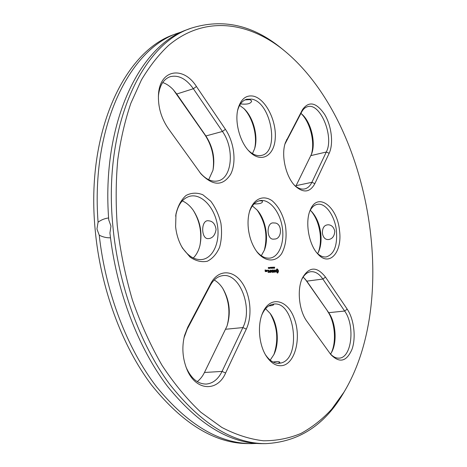 <?xml version="1.0" encoding="UTF-8"?>
<svg xmlns="http://www.w3.org/2000/svg" width="467" height="467" viewBox="0 0 467 467"><rect width="100%" height="100%" fill="white"/><g stroke="black" fill="none" stroke-linecap="round" stroke-linejoin="round"><path stroke-width="0.7" d="M117.223 225.304C115.664 202.818 115.839 181.015 117.748 159.901C120.609 139.458 124.987 120.556 130.877 103.207L141.448 79.91C149.603 66.232 158.634 54.744 168.546 45.433C204.266 15.382 247.662 21.64 282.593 49.292C369.292 118.624 401.252 296.994 344.01 392.111L331.728 409.168C322.516 419.15 312.283 427.229 301.04 433.405C289.266 438.338 276.738 440.801 263.458 440.784C249.851 439.219 235.969 434.765 221.813 427.416L200.822 412.233C187.063 399.326 174.121 383.67 161.991 365.264C150.555 345.44 140.701 323.713 132.435 300.077C125.261 275.699 120.188 250.773 117.223 225.304M347.203 309.154L325.505 277.112C316.9 266.196 309.207 266.47 302.423 277.923C296.773 289.388 298.991 310.835 307.006 321.477L330.759 354.488C339.55 363.472 346.648 361.692 352.065 349.141C356.198 337.267 353.963 319.072 347.203 309.154L344.634 311.04L322.866 279.044C319.148 273.732 315.079 271.286 310.643 271.724C307.053 272.279 304.099 274.841 301.787 279.418M339.503 230.575C337.425 206.624 317.601 191.47 310.304 209.922C304.828 221.714 308.734 244.632 317.823 253.966C329.469 267.369 342.544 252.028 339.503 230.575M277.76 272.997L278.519 270.936L277.532 269.056L276.674 269.085L276.108 270.3L276.166 271.409L277.322 273.02L277.76 272.997L278.385 271.689L278.227 270.23L276.978 268.957M275.343 272.214L275.553 271.222L274.619 270.405L275.372 270.189L274.724 269.949L274.526 270.936L275.46 271.747L274.654 271.794L275.343 272.214M274.526 272.121L274.065 272.01L273.767 269.99L273.913 272.016L273.481 272.162L274.526 272.121L273.931 272.033L273.86 270.119M272.471 272.337L273.283 272.173L272.973 270.019L272.162 270.177L272.926 270.27L273.008 271.041L272.419 271.193L273.037 271.292L273.119 272.051L272.471 272.337M274.281 267.439L274.73 267.188L274.368 267.416L274.631 268.192L274.281 267.439M273.796 267.889L274.117 267.147L274.234 268.186L273.796 267.889L274.1 268.192M273.137 267.182L273.633 268.099L273.609 267.165L273.72 268.21L273.236 267.369L273.253 268.227L273.242 267.177M271.998 268.268L272.051 267.217L272.366 268.081L272.489 267.2L272.769 268.245L272.459 267.381L272.343 268.256L272.115 267.387L271.998 268.268M282.453 365.579C295.377 363.285 301.495 337.384 294.286 318.517C287.479 299.236 269.955 295.302 262.582 313.042C257.194 325.19 258.946 345.206 266.453 356.362C271.274 363.425 276.604 366.496 282.453 365.579M225.608 373.022L246.302 329.112C252.77 315.476 250.47 293.819 241.351 281.747C232.338 269.482 218.031 269.698 210.833 283.422L187.757 327.18L184.529 335.575C181.739 346.969 182.498 358.131 186.806 369.07C195.556 391.177 217.406 392.251 225.608 373.022L222.047 371.411L242.875 327.577C253.237 307.788 239.518 272.249 222.362 275.705C217.418 276.499 213.361 279.797 210.197 285.582L187.174 329.276L183.963 337.95M271.362 270.971L272.109 272.226L271.887 270.195L271.905 271.765L271.321 270.597L270.983 271.806L270.726 270.107L270.883 272.279L271.362 270.971L270.907 272.314M269.663 272.331L270.574 272.29L270.265 270.124L270.3 271.146L269.704 271.304L270.323 271.403L270.405 272.168L269.663 272.331M269.424 272.331L269.056 270.3M268.035 272.401L268.945 272.36L268.642 270.189L267.813 270.352L268.589 270.446L268.671 271.216L268.076 271.368L268.7 271.473L268.782 272.238L268.035 272.401M267.404 270.603L267.457 270.235L267.404 270.603M271.345 267.544L271.8 267.287L271.432 267.521L271.695 268.303L271.432 267.521M270.667 267.264L271.029 267.673L271.181 267.247L271.292 268.297L270.667 267.264M269.891 267.825L270.224 267.398L270.165 268.362L270.177 267.492L269.973 267.819M269.342 267.842L269.681 267.416L269.634 268.379L269.628 267.515L269.43 267.836M268.776 267.667L269.173 267.509L268.864 267.667L269.237 268.373L268.858 268.385L268.864 267.667M268.245 267.883L268.583 267.451L268.543 268.42L268.245 267.883M266.569 270.27L266.71 271.555L267.223 271.409L267.112 270.375L266.569 270.27L267.025 270.253M266.33 271.444L266.283 270.282L265.863 271.304L266.33 271.444M265.291 271.613L265.805 271.467L265.741 270.831L265.274 270.726L265.571 269.955L265.052 270.101L265.291 271.613M302.493 109.64L285.471 142.453C280.755 154.822 285.822 177.151 295.337 186.158C303.532 193.303 310.041 192.451 314.869 183.607L329.165 153.264C333.677 143.789 331.588 125.973 324.676 114.473C316.328 102.331 308.932 100.72 302.493 109.64L301.705 111.922L284.987 143.988M248.316 228.416C247.644 221.667 248.175 215.591 249.921 210.185C254.165 198.417 263.563 194.739 272.138 200.757C278.606 206.42 283.043 214.727 285.448 225.689C287.001 236.81 285.722 246.144 281.619 253.692C275.67 262.32 265.577 262.133 257.51 252.571C252.536 246.103 249.471 238.053 248.316 228.416M175.615 226.688C176.45 234.662 178.785 241.842 182.603 248.234L190.122 257.13C195.93 261.053 201.674 262.419 207.36 261.234C212.608 258.566 216.694 253.89 219.613 247.206C221.638 239.729 222.058 231.696 220.891 223.121C218.795 214.715 215.421 207.406 210.763 201.195L202.783 194.727C196.928 192.451 191.347 192.702 186.041 195.469C181.272 199.724 177.915 205.883 175.983 213.939L175.615 226.688M253.347 96.144C245.975 94.883 240.861 99.097 237.995 108.782C234.416 121.817 239.88 142.166 249.39 151.524C261.117 163.678 274.38 155.972 275.261 138.063C276.505 120.387 265.419 98.706 253.347 96.144M168.243 128.466L200.997 173.905C212.975 186.158 222.864 186.28 230.651 174.273C236.699 162.656 234.306 142.365 225.415 129.306L196.438 86.512C183.49 65.829 159.947 69.169 158.506 94.241C157.864 106.599 161.109 118.005 168.243 128.466M344.944 390.558L342.901 394.02C324.25 425.455 298.466 441.992 265.542 443.65C232.887 443.592 200.863 423.703 169.486 383.997C139.966 344.132 118.274 285.01 112.827 225.695C102.997 125.103 142.488 43.746 191.114 28.201C222.561 18.324 252.484 24.885 280.889 47.885L284.006 50.424M329.755 353.122C332.697 356.63 335.785 358.306 339.013 358.142C351.785 358.136 355.34 325.493 344.634 311.04L328.71 312.68L306.79 281.146L303.153 277.03M316.795 252.775C319.953 255.957 323.111 257.335 326.281 256.914C334.121 254.334 337.501 245.654 336.438 230.867C334.909 215.859 325.493 202.468 317.309 204.353C314.18 205.001 311.652 207.342 309.732 211.382M275.221 272.214L275.419 271.239L274.52 270.772L274.8 270.195M275.016 271.969L274.66 271.794M275.279 271.957L274.882 271.987M275.419 270.364L274.713 269.967M274.065 272.01L273.539 272.051M273.096 272.308L272.926 270.159L272.22 270.06M273.119 272.051L272.436 272.098M273.008 271.041L272.477 271.076M265.513 354.827C269.523 360.676 273.989 363.501 278.922 363.308L280.13 363.157C302.021 360.133 295.179 300.404 273.534 304.105C268.688 304.782 264.824 308.313 261.929 314.7M185.919 366.782L186.292 367.704C191.277 378.614 197.926 384.067 206.233 384.061C212.917 383.454 218.188 379.239 222.047 371.411L204.458 372.479L226.997 326.112C231.054 312.832 229.63 300.234 222.724 288.326C220.278 284.584 217.447 281.811 214.225 280.002M271.963 272.267L271.741 270.195M270.983 271.806L270.679 270.259M271.391 270.662L271.905 271.765M270.405 272.168L269.722 272.214M270.381 272.424L270.206 270.253M270.3 271.146L269.763 271.187M268.782 272.238L268.093 272.279M268.758 272.495L268.595 270.329L267.871 270.235M268.671 271.216L268.134 271.251M269.144 268.256L268.846 268.28M268.671 268.28L268.356 267.474L268.467 268.414M267.223 271.409L266.978 270.393M266.313 271.274L266.027 271.566M266.482 271.438L266.225 270.405M265.618 271.601L265.221 270.224M265.571 269.955L265.11 269.99M294.245 184.99C297.765 188.271 301.209 189.59 304.577 188.948C307.654 188.248 310.094 186.041 311.892 182.317L326.287 152.026C334.419 136.994 320.309 102.226 307.484 106.71C305.144 107.375 303.211 109.109 301.705 111.922M249.413 211.866C251.713 205.445 255.192 201.697 259.85 200.629C269.091 198.691 279.447 210.967 282.115 226.291C284.928 241.585 279.482 256.692 270.148 258.082C265.402 258.695 260.843 256.395 256.459 251.17M181.476 246.267L181.856 246.903C187.886 256.185 194.721 260.376 202.363 259.471C213.787 257.673 220.523 240.703 217.184 223.827C214.026 206.916 201.452 193.612 190.157 196.163C182.714 198.16 177.921 204.587 175.785 215.45L175.668 216.186M248.222 150.257C252.74 154.641 257.159 156.357 261.473 155.406C279.966 152.178 271.251 102.197 251.666 99.121L246.588 99.255C242.344 100.609 239.355 104.345 237.615 110.481M199.794 172.346L199.899 172.486C205.725 179.316 211.691 182.136 217.791 180.939C232.222 178.359 234.726 148.477 222.444 131.46L193.367 88.73C186.123 78.66 178.353 74.662 170.046 76.734C163.392 79.273 159.516 85.671 158.424 95.933L158.389 96.395M265.542 443.65L262.04 443.638C229.986 443.592 198.481 424.503 167.513 386.378C138.314 348.061 116.365 291.075 109.932 233.004L110.959 226.086L108.741 219.887C101.17 122.278 140.263 44.838 187.827 29.427L191.114 28.201M330.566 354.056L331.43 352.643C337.332 342.609 335.919 322.621 328.71 312.68L304.998 278.852M317.671 253.622L318.465 252.098C320.771 246.944 321.535 240.738 320.776 233.494C319.568 224.189 316.486 216.846 311.53 211.469L310.275 210.296M322.388 233.22C323.158 237.353 325.003 239.466 327.91 239.571L328.815 239.501C332.486 238.8 334.477 236.01 334.786 231.142C333.707 227.073 331.535 224.954 328.272 224.785C324.291 224.925 322.329 227.738 322.388 233.22M277.287 272.022L276.581 271.029L277.205 269.973L277.912 270.965L277.287 272.022M273.989 268.07L273.995 267.661M270.2 360.145L273.954 354.471C279.622 342.959 277.842 323.736 270.259 313.561L265.577 308.71M278.017 363.326L279.885 362.415C279.412 361.429 277.17 361.312 273.148 362.065M272.623 304.256L273.65 304.572C273.499 305.266 271.847 305.716 268.688 305.926M197.255 381.609C200.15 379.385 202.555 376.344 204.458 372.479M270.994 268.151L271.047 267.789L270.889 268.163M266.92 271.309L266.54 270.539L266.972 270.51L266.92 271.309M265.507 271.368L265.168 271L265.6 270.971L265.507 271.368M295.78 186.315L311.448 154.285C316.212 143.135 311.034 121.712 301.647 114.001L300.923 113.405M261.298 255.723L264.386 250.084C269.05 238.368 265.67 219.496 257.224 210.127L252.373 205.912M268.648 258.198L266.622 258.012M274.543 239.057C282.512 239.139 282.535 222.216 273.989 222.993C266.213 221.317 266.19 239.95 273.598 239.133L274.543 239.057M258.806 200.903C261.141 200.647 262.39 200.892 262.553 201.633C262.139 203.279 259.302 204.038 254.048 203.91M193.28 258.006C196.414 254.894 198.633 250.715 199.934 245.479C202.509 232.759 200.232 220.961 193.11 210.086C189.952 205.696 186.333 202.631 182.264 200.898M209.304 238.52C212.975 237.761 215.229 234.732 216.069 229.42C215.164 223.997 212.73 221.136 208.755 220.833C200.717 219.011 200.804 239.513 208.329 238.602L209.304 238.52M252.46 153.631L254.62 148.681C258.508 136.609 253.412 117.281 243.978 108.63L239.618 105.379M244.936 99.915L249.968 99.617L251.707 100.977C250.954 103.686 247.23 104.666 240.528 103.907M208.673 179.707L212.964 170.292C215.229 158.307 212.87 146.866 205.894 135.961L176.742 94.019L173.286 89.722C169.988 86.202 166.462 83.803 162.709 82.525M108.613 217.961C104.806 218.428 101.292 219.834 98.07 222.193L96.943 229.023L99.237 235.175C102.705 236.979 106.289 237.855 109.996 237.808L110.492 237.808M331.138 353.151C336.783 341.902 334.979 321.553 327.513 311.203M318.214 252.612C320.263 247.218 320.905 240.954 320.14 233.821C318.955 224.504 315.949 216.922 311.121 211.066M277.421 272.004L277.048 271.952M277.182 271.934L276.838 271.741M276.972 271.724L276.674 271.426M276.808 271.403L276.581 271.029M276.715 271.012L276.587 270.632M276.721 270.615L276.68 270.305M273.831 354.733C278.717 340.303 277.468 326.503 270.089 313.328M227.038 326.001C230.54 312.855 229.122 300.334 222.788 288.425M267.054 271.286L266.628 271.321M266.762 271.298L266.675 270.521M265.641 271.345L265.209 271.38M265.344 271.356L265.303 270.983M311.209 154.851C315.336 142.937 310.351 122.301 301.174 113.604M264.275 250.37C267.93 235.794 265.513 222.304 257.025 209.899M200.01 245.157C202.036 232.747 199.8 221.148 193.303 210.354M254.509 149.037C257.761 136.434 252.845 117.801 243.704 108.373M212.964 170.309C214.779 157.77 212.111 145.967 204.955 134.899L173.403 89.845M256.762 443.452L251.468 443.609C219.227 443.551 187.617 424.649 156.632 386.915C127.415 349.007 105.548 292.646 99.237 235.175M98.07 222.193C90.709 125.594 130.077 48.679 177.927 33.128L182.947 31.435M251.468 443.609L248.047 443.597C215.065 443.522 182.866 423.966 151.46 384.931C121.928 345.761 100.376 287.707 95.134 229.402C85.654 130.538 125.605 50.121 174.722 34.325L177.927 33.128M305.634 279.733L306.79 281.146L322.866 279.044L325.505 277.112M225.666 329.253L242.875 327.577L246.302 329.112M187.174 329.276L187.757 327.18M210.197 285.582L210.833 283.422M285.991 141.74L286.767 139.464M310.859 155.616L326.287 152.026L329.165 153.264M296.131 185.638L311.892 182.317L314.869 183.607M175.878 93.073L176.742 94.019L193.367 88.73L196.438 86.512M204.955 134.899L205.894 135.961L222.444 131.46L225.415 129.306M282.593 49.292L280.889 47.885M344.01 392.111L342.901 394.02M330.181 353.712L330.759 354.488M301.986 278.933L302.423 277.923M317.192 253.248L317.823 253.966M309.948 210.81L310.304 209.922M265.624 355.019L266.453 356.362M262.005 314.495L262.582 313.042M186.292 367.704L186.806 369.07M184.202 336.987L184.529 335.575M294.624 185.411L295.337 186.158M285.144 143.445L285.471 142.453M256.599 251.363L257.51 252.571M249.477 211.633L249.921 210.185M181.856 246.903L182.603 248.234M175.785 215.45L175.983 213.939M248.444 150.514L249.39 151.524M237.685 110.142L237.995 108.782M158.424 95.933L158.506 94.241M199.899 172.486L200.997 173.905"/></g></svg>
